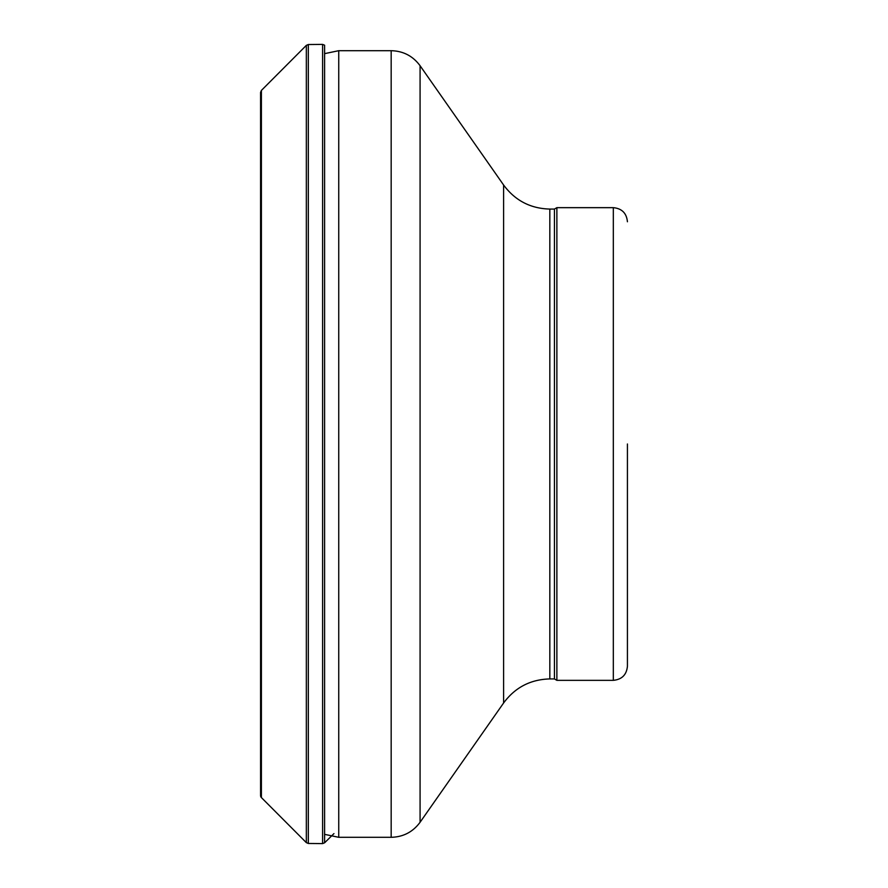 <?xml version="1.0" encoding="UTF-8"?>
<svg xmlns="http://www.w3.org/2000/svg" width="888" height="888" viewBox="0 0 888 888"><rect width="100%" height="100%" fill="white"/><g stroke="black" fill="none" stroke-linecap="round" stroke-linejoin="round"><path stroke-width="1.33" d="M261.394 90.432L306.338 45.366L306.338 842.634L261.394 797.568L261.394 90.432L260.573 92.419L260.573 795.581A2.819 2.786 -153.3 0 0 261.394 797.568L260.906 796.913M627.428 444L627.428 666.233L627.428 444M613.319 207.659L613.319 680.341L556.876 680.341L556.876 207.659L613.319 207.659C621.889 208.502 626.595 213.198 627.428 221.767M556.876 680.341L554.434 678.932L554.434 209.069L556.876 207.659M306.338 45.366L308.325 44.533L308.325 843.467L306.338 842.634M308.325 44.533L322.61 44.4L322.61 843.6L308.325 843.467M322.61 44.4L324.597 45.199L324.597 842.801L322.61 843.6M554.434 678.932L549.827 678.932L549.827 209.069L554.434 209.069M549.827 678.932C530.491 679.431 515.084 687.456 503.596 702.996L503.596 185.004C515.084 200.544 530.491 208.569 549.827 209.069M503.596 702.996L420.08 822.266L420.08 65.734L503.596 185.004M420.08 822.266C412.887 831.978 403.263 836.995 391.175 837.306L391.175 50.694C403.263 51.005 412.887 56.022 420.08 65.734M391.175 837.306L338.739 837.306L338.739 50.694L391.175 50.694M333.944 833.61L324.597 842.801M613.319 680.341C621.889 679.498 626.595 674.802 627.428 666.233M324.597 53.646L338.739 50.694M324.597 834.354L338.739 837.306"/></g></svg>
